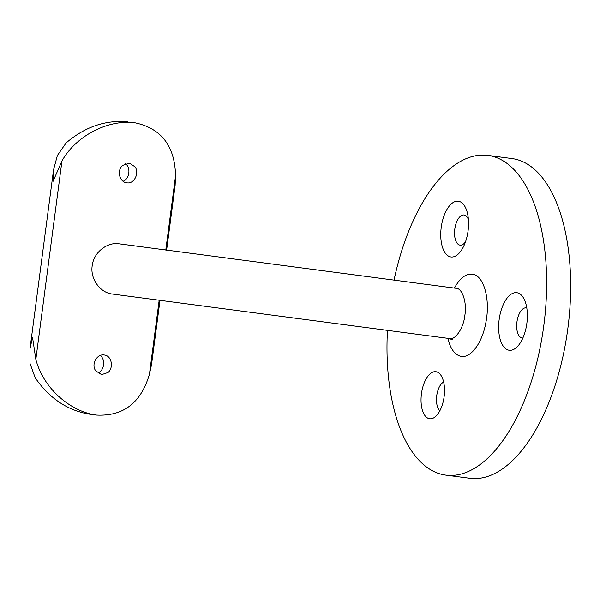 <?xml version="1.0" encoding="UTF-8"?>
<svg xmlns="http://www.w3.org/2000/svg" width="600" height="600" viewBox="0 0 600 600"><rect width="100%" height="100%" fill="white"/><g stroke="black" fill="none" stroke-linecap="round" stroke-linejoin="round"><path stroke-width="0.9" d="M387.457 330.435A161.235 77.677 -82.5 0 0 445.897 475.14L469.92 478.283A161.235 77.677 -82.5 0 0 567.832 328.62A161.235 77.677 -82.5 0 0 511.875 158.542A161.235 77.677 -82.5 0 0 511.74 158.528L487.725 155.385A161.235 77.677 -82.5 0 0 394.035 280.192M435.877 371.7A23.723 11.43 97.5 0 1 439.763 373.845A23.723 11.43 97.5 0 1 444.112 396.705A23.723 11.43 97.5 0 1 434.033 417.675A23.723 11.43 97.5 0 1 421.072 398.092A23.723 11.43 97.5 0 1 435.877 371.7M458.317 201.233A28.102 13.538 97.5 0 1 467.842 215.1A28.102 13.538 97.5 0 1 463.8 246.007A28.102 13.538 97.5 0 1 441.09 240.667A28.102 13.538 97.5 0 1 458.317 201.233M445.897 475.14A161.235 77.677 -82.5 0 0 543.817 325.478A161.235 77.677 -82.5 0 0 487.86 155.407A161.235 77.677 -82.5 0 0 487.725 155.385M526.86 323.34A29.025 13.98 97.5 0 1 518.123 345.803A29.025 13.98 97.5 0 1 500.183 339.397A29.025 13.98 97.5 0 1 505.222 300.862A29.025 13.98 97.5 0 1 524.213 299.288A29.025 13.98 97.5 0 1 526.86 323.34M454.425 288.09C459.817 278.25 465.75 273.6 472.222 274.155C483.653 274.987 490.53 299.04 485.933 322.2C482.213 343.957 469.515 360.127 459.36 355.868C453.967 353.692 450.135 347.85 447.847 338.34M108.09 372.472C113.955 367.478 111.57 355.538 104.25 355.013C96.945 353.572 90.855 364.425 95.76 370.86L101.61 374.64L108.09 372.472M96.315 415.065L88.62 414.03C66.96 410.13 49.155 398.048 35.19 377.79L30.008 363.413L30 348.728L32.513 337.29L35.843 359.377C43.193 387.998 70.028 411.57 96.315 415.065C123.323 416.49 141.03 402.877 149.438 374.235L151.53 364.635L159.983 300.45M166.597 250.208L175.102 185.595L175.56 175.792C174.877 146.01 161.288 128.333 134.805 122.752C108.675 119.34 76.373 135.218 61.965 160.935L53.032 181.395L53.573 169.688L57.383 155.483L66.113 142.935C84.735 127.02 105.067 119.948 127.102 121.718L127.493 121.77M135.15 166.935C139.538 173.288 134.093 184.238 126.87 182.812C119.468 182.265 116.438 170.257 122.82 165.322L129.51 163.178L135.15 166.935M118.868 243.788C107.137 241.95 93.653 252.353 92.183 265.837C90.113 279.255 100.417 292.748 112.185 294.022L449.513 338.558C455.362 340.433 463.793 327.555 464.895 315.06C467.07 302.678 462.24 288.015 456.105 288.308L118.868 243.788M123.113 181.252C129.525 178.935 131.055 167.632 125.475 163.695M100.222 355.522C105.788 359.452 104.28 370.755 97.86 373.08M526.793 308.002A15.203 7.327 -82.5 0 0 526.185 307.868A15.203 7.327 -82.5 0 0 516.945 321.99A15.203 7.327 -82.5 0 0 522.24 338.017A15.203 7.327 -82.5 0 0 522.862 338.04M443.64 382.05A15.203 7.327 -82.5 0 0 436.725 395.737A15.203 7.327 -82.5 0 0 439.882 410.745M468.412 219.585A15.203 7.327 -82.5 0 0 464.04 214.987A15.203 7.327 -82.5 0 0 464.025 214.987A15.203 7.327 -82.5 0 0 454.793 229.11A15.203 7.327 -82.5 0 0 460.088 245.138A15.203 7.327 -82.5 0 0 465.502 241.822M175.56 175.792L165.78 250.095M159.165 300.337L149.438 374.235M61.965 160.935L35.843 359.377M448.245 338.243L452.287 339.69M53.573 169.688L30 348.728M459.06 287.925L456.09 288.308"/></g></svg>
